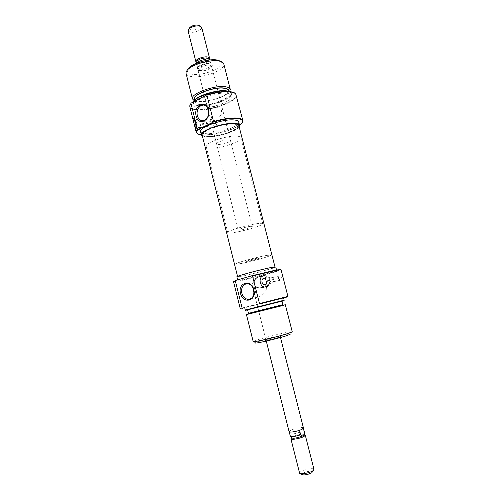 <?xml version="1.0" encoding="UTF-8"?>
<svg xmlns="http://www.w3.org/2000/svg" width="500" height="500" viewBox="0 0 500 500"><rect width="100%" height="100%" fill="white"/><g stroke="black" fill="none" stroke-linecap="round" stroke-linejoin="round"><path stroke-width="0.38" stroke-dasharray="2.5 1.88" d="M247.787 261.281C251.6 260.669 260.637 258.169 260.244 257.831L258.731 257.925C254.956 258.519 245.75 261.069 246.194 261.388L247.787 261.281C251.6 260.669 260.637 258.169 260.244 257.831L258.731 257.925C254.956 258.519 245.75 261.069 246.194 261.388L247.787 261.281M303.45 428C303.431 426.7 294 428.456 290.438 430.412L289.094 431.637M304.769 434.831C301.169 434.581 296.994 435.487 292.238 437.556L291.544 437.981M304.319 434.631L304.294 434.538C302.331 433.825 298.744 434.412 293.525 436.306L292.013 437.119L290.294 436.094M312.631 471.85C313.094 470.35 305.512 471.481 302.756 473.306L301.869 474.575M299.531 473.056L300.812 471.55C304.312 469.263 313.837 467.694 313.962 469.4M267.119 255.356C257.781 256.794 234.425 263.256 235.65 264.031L239.756 263.744C249.363 262.175 271.644 256.019 270.781 255.144L267.119 255.356C257.781 256.794 234.425 263.256 235.65 264.031L239.756 263.744C249.363 262.175 271.644 256.019 270.781 255.144L267.119 255.356M258.988 223.438C249.525 224.244 226.363 231.05 227.763 232.562C227.938 233.006 229.344 233.081 231.988 232.787C241.7 231.812 263.806 225.325 262.756 223.706C262.619 223.294 261.363 223.206 258.988 223.438M250.706 226.306C246.887 226.65 237.756 229.331 238.275 229.95L239.906 230.044C243.769 229.675 252.731 227.044 252.269 226.406L250.706 226.306M199.356 69.244L197.5 68.138C196.619 66.044 205.375 62.681 209.425 63.581L211.2 64.675C212.037 66.787 203.438 70.088 199.356 69.244M209.219 59.269L208.925 59.606C205.825 61.981 202.087 63.031 197.719 62.744L196.681 62.438M209.756 60.044L210.1 60.625C209.606 62.812 206.619 64.344 201.125 65.225L199.369 63.25L197.656 62.944L196.737 61.938M199.3 25.663C201.438 27.331 194.344 30.719 190.806 29.737L189.425 28.15M188.094 30.8L190 32.138C194.131 33.25 202.644 29.8 201.725 27.35M208.931 58.863L208.45 60.338C206.169 62.194 203.144 63.163 199.369 63.25L197.656 62.944L196.769 64.463L196.681 63.238M205.85 60.544L206.612 63.55L210.944 64.331L209.913 60.256M210.944 64.331L211.131 64.694C210.631 66.85 207.638 68.369 202.144 69.262L197.794 68.525L197.569 68.125C198.056 65.975 201.069 64.45 206.612 63.55M201.125 65.225L202.144 69.262M197.794 68.525L196.769 64.463M304.519 432.494C303.2 431.644 299.762 432.069 294.2 433.769L293.525 436.306L291.481 437.881M299.525 430.3L303.356 428.331M303.337 428.263L303.381 428.019C302.075 427.212 298.644 427.65 293.081 429.338L289.169 431.619C290.45 432.431 293.9 431.987 299.519 430.281M289.225 431.344L290.35 435.812M294.2 433.769L293.081 429.338M229.325 132.137C235.1 129.781 237.913 127.675 237.763 125.831C237.525 122.556 221.831 124.006 211.306 128.412C205.694 130.769 203 132.825 203.212 134.575C203.669 137.875 219 136.356 229.325 132.137M264.494 270.581C270.55 268.888 273.694 267.838 273.919 267.431C274.35 266.712 258.856 270.175 247.787 273.294L238.731 276.337C238.525 277.013 253.663 273.619 264.494 270.581M247.231 273.381C240.963 275.156 237.756 276.231 237.613 276.619C237.4 277.337 253.487 273.725 265 270.5C271.444 268.694 274.794 267.575 275.038 267.15C275.5 266.381 259.012 270.062 247.231 273.381M202.113 134.838C202.6 138.344 218.894 136.731 229.869 132.25C236.012 129.744 239.013 127.506 238.856 125.538M198.944 70.425C203.906 70.694 208.125 69.5 211.612 66.85C212.838 65.462 212.394 64.531 210.275 64.062C204.256 62.769 192.587 68.806 198.188 70.25L198.944 70.425M209.85 65.263L211.625 66.344L211.044 67.725C207.944 70.081 204.188 71.137 199.775 70.906L197.919 69.806C197.044 67.731 205.8 64.369 209.85 65.263M207 124.106L205.894 122.762C204.462 122.737 203.831 123.675 203.988 125.581L205.1 126.931C206.525 126.95 207.156 126.013 207 124.106M216.713 124.856L215.619 123.531C214.194 123.5 213.562 124.425 213.719 126.3L214.819 127.625C216.238 127.65 216.869 126.725 216.713 124.856M200.637 123.225L199.019 121.244C196.925 121.2 196 122.587 196.238 125.4L197.862 127.387C199.95 127.419 200.869 126.031 200.637 123.225M207.688 123.769L206.088 121.812C204 121.769 203.069 123.138 203.306 125.919L204.925 127.881C207 127.919 207.925 126.544 207.688 123.769M201.356 134.863L202.825 134.994C212.75 135.725 232.375 130.506 239.537 125.213M242.294 122.481L241.537 123.369C236.306 129.05 213.606 135.644 202.494 134.781L197.631 133.769M221.006 109.237L222.244 114.119L221.95 111.512L221.006 109.237L214.469 106.406C210.763 105.612 208.663 106.606 208.169 109.388M208.688 112.156L210.738 114.369L211.025 116.938L211.95 119.194L210.738 114.369M194.794 99.919L199.006 101.438C208.35 102.775 227.887 96.2 228.694 91.35M229.613 91.631C226.169 96.912 206.994 102.781 197.625 101.481L194.188 100.638M229.394 91.613L230.669 92.463C235.844 97.1 210.725 107.044 198.694 105.344C194.925 104.9 193.219 103.737 193.581 101.844L193.588 101.812M193.7 101.756L193.525 103.2C193.931 104.544 195.65 105.381 198.688 105.725C209.869 107.269 233.344 98.7 231.375 93.625L230.875 92.762L228.612 91.556M235.856 94.106C240.194 100.031 210.487 111.294 196.238 109.412C191.994 108.956 189.85 107.731 189.806 105.744M189.825 106.737C190.331 108.375 192.469 109.394 196.231 109.787C209.975 111.575 238.644 101.15 236.306 94.975M220.812 61.494C227.188 66.256 203.706 76.494 192.175 74.225C188.375 73.562 186.831 72.125 187.531 69.906M186.094 73.519C186.544 75.05 188.306 76.056 191.369 76.55C202.656 78.688 225.95 69.787 223.794 63.975M210.719 148.075C208.006 147.963 206.5 147.431 206.194 146.475C204.306 142.981 226.95 135.244 236.737 136.144C239.188 136.306 240.538 136.831 240.8 137.719C242.35 141.325 220.725 148.7 210.719 148.075M207.775 136.363C205.056 136.2 203.531 135.6 203.212 134.575C201.262 130.806 223.831 122.95 233.663 124.075C236.119 124.294 237.488 124.881 237.763 125.831C239.387 129.713 217.825 137.206 207.775 136.363M239.194 126.85C236.537 131.469 216.15 137.738 206.462 136.988L202.438 136.137M238.706 121.956C240.5 126.337 216.75 134.637 205.625 133.65C202.6 133.456 200.906 132.775 200.544 131.613M199.225 107.875C196.194 107.544 194.475 106.719 194.069 105.394C191.725 100.519 216.419 91.512 227.338 93.4C230.056 93.787 231.588 94.594 231.931 95.812C233.888 100.831 210.4 109.375 199.225 107.875M200.15 104.594C197.475 104.288 195.956 103.537 195.6 102.356C193.525 97.975 215.338 89.987 225.037 91.694C227.463 92.044 228.831 92.769 229.144 93.869C230.912 98.362 210.05 105.988 200.15 104.594M228.287 90.506C230.069 95.075 209.225 102.731 199.319 101.281C196.637 100.956 195.119 100.194 194.756 98.994M228.762 139.8L230.438 140.431C231.1 141.862 222.331 144.856 218.35 144.575L216.6 143.938C215.888 142.525 224.819 139.475 228.762 139.8M211.95 119.194C210.931 119.5 210.538 120.044 210.775 120.825L211.181 121.388C213.294 123.15 219.569 115.444 222.244 114.119M195.65 130.069L195.6 129.562M196.1 126.263L197.188 130.612L199.7 129.388C202.544 127.206 203.113 124.281 201.419 120.606L199.462 119.044L197.162 119.244L195.156 120.25M197.188 130.612L195.844 130.525M279.562 337.075L281.119 336.45C282.019 335.8 271.188 338.306 266.837 339.75L265.212 340.475C265.55 340.775 275.644 338.387 279.562 337.075M267.312 338.713C271.012 337.494 280.225 335.331 280.025 335.731L278.619 336.325C275.131 337.481 266.181 339.606 265.869 339.35L267.312 338.713M269.381 280.494L271.15 282.219C272.462 282.069 273.012 281.181 272.794 279.55L271.031 277.825C269.713 277.962 269.163 278.856 269.381 280.494M278.463 278.562L280.219 280.256C281.519 280.106 282.062 279.231 281.85 277.625L280.106 275.938C278.794 276.075 278.25 276.95 278.463 278.562M266.731 283.381L266.994 280.725L265.506 278.556M268.6 280.706C269.056 282.206 269.925 283.044 271.188 283.225C273.1 283.006 273.894 281.712 273.581 279.331C273.125 277.844 272.269 277.006 271.012 276.819C269.094 277.019 268.288 278.319 268.6 280.706M280.531 269.594C279.319 270.775 251.425 278.181 239.288 280.569L233.938 281.381M233.531 281.762L239.106 280.988C252.056 278.438 282.019 270.419 281.075 269.731M255.7 292.663L254.425 287.619L254.719 290.231L255.7 292.663C254.75 293.356 254.45 294.306 254.794 295.512L256.775 297.331C260.444 297.894 264.425 291.531 266.788 289.694L266.494 287.05L265.494 284.587L266.788 289.694M282.944 304.619L248.475 313.344M246.431 314.587L283.637 305.087M245.531 310.344L284.106 300.581M284.144 300.2L245.294 310.031M245.837 307.444L283.581 297.887L245.837 307.444M287.913 296.413L240.2 308.488M253.25 341.488L255.463 342.837L259.244 341.344C268.181 338.4 289.831 333.275 290.819 333.888L292.125 331.65C290.988 331.037 267.275 336.675 257.431 339.875L253.194 341.6M270.306 267.838C261.012 269.525 237.575 275.85 238.731 276.337L242.8 275.85C252.362 274.044 274.713 268.019 273.919 267.431L270.306 267.838M236.881 276.8L241.4 276.256C251.981 274.256 276.619 267.613 275.769 266.962M272.712 270.981C262.475 272.919 236.488 279.881 237.763 280.325L242.269 279.713C252.838 277.644 277.494 271.044 276.669 270.481L272.712 270.981M278.631 302.013L247.587 309.825L278.631 302.013M248.481 313.381L282.956 304.656M265.494 284.587L256.1 281.869C252.994 282.1 251.706 283.263 252.237 285.363C252.519 286.644 253.244 287.394 254.425 287.619M264.975 286.994L268.744 286.087L265.969 275.169L264.738 275.519M265.969 275.169L264.713 275.425M268.744 286.087L267.494 286.369M199.7 129.388L195.675 129.119M197.162 119.244L194.394 119.012M265.869 286.869L262.106 287.712M280.025 335.731L280.475 337.5M313.619 470.2L313.975 469.594M206.194 146.475L227.763 232.562M238.275 229.95L208.694 112.569M207.55 108.006L197.5 68.138M197.869 63.019L197.1 62.6M208.45 60.338L208.925 59.606M252.269 226.406L211.2 64.675M197.569 68.125L196.544 64.05M211.131 64.694L210.1 60.625M240.8 137.719L262.756 223.706M300.225 473.594L299.619 473.231M252.237 285.363L252.8 287.606M254.006 292.381L266.281 341.087M211.044 67.725L211.612 66.85M215.619 123.531L205.894 122.762M206.088 121.812L199.019 121.244M241.3 123.75L241.537 123.369M214.469 106.406L204.544 105.325M193.581 101.844L193.538 102.206M194.069 105.394L193.525 103.2M195.6 102.356L194.95 99.756M230.438 140.431L211.625 66.344M216.6 143.938L210.775 120.825M208.331 111.119L197.919 69.806M229.144 93.869L228.481 91.281M231.931 95.812L231.375 93.625M211.181 121.388L203.312 120.744M199.131 134.425L198.744 134.2M199.462 119.044L193.894 118.575M204.925 127.881L197.862 127.387M214.819 127.625L205.1 126.931M199.1 70.75L198.188 70.25M280.006 335.775L281.119 336.45M280.219 280.256L271.15 282.219M271.188 283.225L265.744 284.419M256.775 297.331L250.819 298.756M237.644 279.856L237.763 280.325M254.794 295.512L265.837 339.325M276.531 269.944L276.669 270.481M256.1 281.869L247.456 283.688M271.012 276.819L264.413 278.181M280.106 275.938L271.031 277.825M265.869 339.35L265.212 340.475"/><path stroke-width="0.75" d="M266.281 341.087L289.094 431.637C289.05 432.95 298.675 431.163 302.181 429.194L303.45 428L280.475 337.5M290.387 436.244L291.481 437.881C293.325 438.656 296.944 438.075 302.319 436.125L304.319 434.631L304.506 432.669M291.544 437.981L290.906 438.831C290.881 440.213 300.519 438.462 304.019 436.431L305.281 435.194L304.769 434.831M300.225 473.594L301.869 474.575C304.2 475.363 307.488 474.775 311.712 472.812L313.619 470.2M305.281 435.194L313.962 469.4L312.75 470.863C309.494 473.056 300.325 474.694 299.619 473.231L290.906 438.831M196.737 61.938L196.762 61.7C198.306 59.431 201.537 58.169 206.444 57.919L208.15 58.244L209.7 59.962L208.931 58.863M196.681 62.438L195.856 61.6C194.956 59.45 203.694 56.056 207.756 57.006L209.544 58.137L209.219 59.269M189.425 28.15L189.963 27.35C192.344 25.512 195.1 24.775 198.225 25.15L199.3 25.663M209.544 58.137L201.725 27.35L199.9 26.037C195.719 25.544 192.044 26.525 188.863 28.975L188.094 30.8L195.856 61.6M196.681 63.238C198.175 61.319 201.144 60.05 205.575 59.444L206.444 57.919L208.787 58.656M205.575 59.444L205.85 60.544M289.212 431.806L290.3 436.119C291.663 436.938 295.119 436.5 300.663 434.8L302.319 436.125L303.819 435.312L304.525 432.519L303.431 428.206M303.356 428.331L304.475 432.744M300.663 434.8L299.525 430.3M274.975 266.906L238.856 125.538C238.612 122.056 221.906 123.6 210.706 128.287C204.744 130.8 201.881 132.981 202.113 134.838L237.55 276.375M239.537 125.213L241.3 123.75C243.938 120.906 242.575 119.162 237.213 118.519C230.631 118.1 222.581 119.325 213.05 122.206L213.556 121.562C223 118.787 230.944 117.613 237.394 118.044C240.65 118.369 242.469 119.181 242.838 120.475L242.294 122.481M196.15 115.981C193.194 105.712 206.006 98.987 208.444 109.756C211.381 120.288 198.419 126.625 196.15 115.981M208.394 110.15C207.706 107.662 206.425 106.056 204.544 105.325C200.238 103.588 195.794 110.138 197.394 115.712C198.094 118.25 199.412 119.875 201.35 120.581C205.569 122.219 209.994 115.744 208.394 110.15M208.169 109.388L208.688 112.156M228.694 91.35C229.069 89.694 227.675 88.612 224.494 88.112C213.569 86.125 189.575 95.8 194.794 99.919M194.188 100.638L192.444 98.888C190.056 93.856 214.713 84.769 225.656 86.8C228.375 87.219 229.913 88.056 230.269 89.319L229.613 91.631M193.588 101.812C194.181 96.662 216.694 89.138 226.588 90.887L229.394 91.613M228.612 91.556L226.769 91.181C217.156 89.494 195.294 96.538 193.7 101.756M189.806 105.744L191.112 103.119L189.85 105.538L189.825 106.737L193.113 119.906L193.125 118.906L193.894 118.575L195.169 120.275L197.456 129.438L198.119 129.5L213.05 122.206M191.112 103.119L206.606 94.969C216.031 92.106 224.019 91.031 230.562 91.744C232.969 92.088 234.613 92.719 235.5 93.637L235.856 94.106M242.838 120.475L235.706 93.938C234.819 93.012 233.169 92.381 230.744 92.037C224.25 91.331 216.3 92.387 206.906 95.206L213.556 121.562M187.531 69.906L188.95 67.881C193.519 62.881 209.812 58.406 217.356 60.087L220.812 61.494M230.269 89.319L223.794 63.975C223.487 62.831 222.362 61.962 220.438 61.375L219.088 61.05C210.806 59.206 192.8 64.156 187.787 69.638C186.381 71.069 185.812 72.362 186.094 73.519L192.444 98.888M202.438 136.137L201.394 135.006C199.213 130.856 224.219 122.15 235.069 123.413C237.769 123.65 239.269 124.3 239.575 125.344L239.194 126.85M201.394 135.006L200.544 131.613C198.344 127.375 223.331 118.631 234.188 119.969C236.894 120.225 238.4 120.887 238.706 121.956L239.575 125.344M194.95 99.756L194.756 98.994C192.669 94.537 214.456 86.519 224.169 88.281C226.594 88.65 227.969 89.388 228.287 90.506L228.481 91.281M197.631 133.769L196.206 132.275L197.456 129.438M196.056 123.831L195.65 130.069L196.206 132.275M195.6 129.562L193.113 119.906M190.994 103.569L195.169 120.275M198.119 129.5C195.806 131.831 196.144 133.469 199.131 134.425L201.356 134.863M195.156 120.25L194.662 120.5L196.1 126.263M194.662 120.5L193.312 120.394M265.506 278.556L264.413 278.181C262.481 278.381 261.675 279.694 261.994 282.119C262.456 283.631 263.325 284.481 264.6 284.669L266.731 283.381M233.938 281.381L235.844 280.375L233.531 281.762L240.2 308.488L242.094 308L235.319 280.912M259.35 304.012L287.844 296.806L259.35 304.012L259.488 303.587L287.913 296.413L281.075 269.731L276.312 270.338L252.512 275.963L251.788 275.781L275.931 270.056L280.531 269.594M253.837 289.85C256.919 300.95 242.919 304.506 240.556 293.45C237.45 282.619 251.287 278.625 253.837 289.85M241.819 293.131C242.963 296.894 245.087 298.975 248.2 299.381C252.644 298.8 254.475 295.644 253.7 289.913C252.569 286.219 250.487 284.144 247.456 283.688C242.919 284.206 241.044 287.35 241.819 293.131M248.475 313.344L282.944 304.619M281.519 305.831L246.431 314.587L253.194 341.6C252.312 342.756 278.594 336.587 288.519 333.275L292.225 331.719L285.331 304.744L281.519 305.831M244.713 307.725L245.294 310.031L284.169 300.194L284.106 300.581L280.325 301.588L245.531 310.344L245.319 310.025M290.819 333.888L287.525 335.4C278.05 338.6 253.156 344.35 255.463 342.837M276.531 269.944L275.769 266.962L271.794 267.4C261.544 269.262 235.581 276.269 236.881 276.8L237.644 279.856M282.056 301.137L282.956 304.656L279.55 305.619L248.481 313.381L247.6 309.862M283.637 305.087L285.331 304.744M254.019 281.919C254.706 279.137 256.475 277.413 259.331 276.744L264.713 275.425L267.494 286.369L260.2 287.987C258.062 288.087 256.319 287.325 254.969 285.706L252.512 275.963M259.488 303.587L254.969 285.706M251.788 275.781L235.844 280.375M242.094 308L242.406 308.306M264.738 275.519L263.106 275.981C258.238 277.075 259.669 286.931 264.7 286.988L264.975 286.994M194.394 119.012L193.125 118.906M263.106 275.981L259.331 276.744M304.331 434.562L305.25 435.119M208.694 112.569L207.55 108.006M189.963 27.35L188.863 28.975M198.438 25.206L200.175 26.113M196.762 61.7L196.581 63.281M291.444 437.825L290.9 438.75M252.8 287.606L254.006 292.381M189.894 105.175L189.85 105.538M188.95 67.881L187.787 69.638M218.581 60.381L220.438 61.375M203.312 120.744L201.35 120.581M265.744 284.419L264.6 284.669M234.131 281.05L233.869 281.494M280.2 269.394L280.637 269.656M250.819 298.756L248.2 299.381M249.237 313.25L247.731 314.331M287.844 296.806L287.881 296.425M283.581 297.887L284.169 300.194M240.45 308.8L240.238 308.481M282.213 304.906L284.05 305.144M264.7 286.988L260.2 287.987"/></g></svg>
